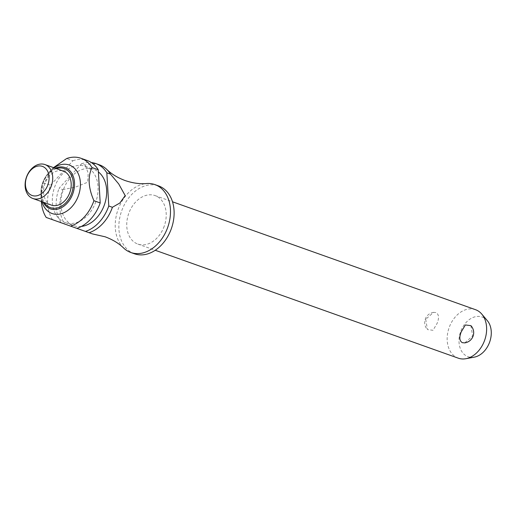 <?xml version="1.0" encoding="UTF-8"?>
<svg xmlns="http://www.w3.org/2000/svg" width="517" height="517" viewBox="0 0 517 517"><rect width="100%" height="100%" fill="white"/><g stroke="black" fill="none" stroke-linecap="round" stroke-linejoin="round"><path stroke-width="0.39" stroke-dasharray="2.58 1.94" d="M123.582 247.986A36.022 26.386 109.6 0 1 117.999 209.695A36.022 26.386 109.6 0 1 146.524 183.548M164.238 226.162A25.727 18.845 109.6 0 1 137.852 244.076A25.727 18.845 109.6 0 1 128.727 213.515A25.727 18.845 109.6 0 1 155.113 195.6A25.727 18.845 109.6 0 1 164.238 226.162M425.711 319.267L427.449 329.587L433.007 330.292L437.136 323.338C439.282 317.923 438.914 314.336 436.038 312.565L433.582 312.371L425.711 319.267M475.524 309.689A25.727 18.845 -70.4 0 0 449.137 327.61A25.727 18.845 -70.4 0 0 458.262 358.165M470.909 325.658L472.648 335.979L464.777 342.874M134.401 253.769A36.022 26.386 109.6 0 1 121.624 210.988A36.022 26.386 109.6 0 1 158.564 185.907M95.807 201.792A29.844 21.863 109.6 0 1 65.194 222.575A29.844 21.863 109.6 0 1 54.615 187.122A29.844 21.863 109.6 0 1 85.221 166.345A29.844 21.863 109.6 0 1 95.807 201.792M81.369 226.446A29.844 21.863 109.6 0 1 73.776 225.625A29.844 21.863 109.6 0 1 63.19 190.178A29.844 21.863 109.6 0 1 93.797 169.395A29.844 21.863 109.6 0 1 98.392 171.935M99.497 164.871A36.022 26.386 -70.4 0 0 85.15 165.097L81.524 163.805L59.061 188.291L62.693 189.584A36.022 26.386 -70.4 0 0 62.557 189.952A36.022 26.386 -70.4 0 0 64.696 224.035L52.488 219.686A36.022 26.386 109.6 0 1 50.349 185.609A36.022 26.386 109.6 0 1 50.485 185.235L72.942 160.748L66.674 158.519M52.488 219.686L46.213 217.45M41.392 201.869A36.022 26.386 109.6 0 1 44.081 183.373A36.022 26.386 109.6 0 1 44.216 183.005L50.485 185.235M41.967 201.74A25.727 18.845 109.6 0 1 41.011 196.176A25.727 18.845 109.6 0 1 40.946 194.243A25.727 18.845 109.6 0 1 42.937 182.966A25.727 18.845 109.6 0 1 48.52 172.969A25.727 18.845 109.6 0 1 49.794 171.515A25.727 18.845 109.6 0 1 54.052 167.805M51.345 205.081A18.011 13.19 109.6 0 1 44.96 183.69A18.011 13.19 109.6 0 1 63.429 171.146M474.335 357.137A21.048 15.42 109.6 0 1 460.615 331.694A21.048 15.42 109.6 0 1 487.324 320.65M61.064 222.743A36.022 26.386 109.6 0 1 58.932 188.66A36.022 26.386 109.6 0 1 59.061 188.291M62.693 189.584L75.308 187.167L87.677 182.236L88.213 173.098L85.15 165.097M53.522 167.618L51.933 169.221L44.216 183.005M92.433 233.91L64.696 224.035M81.524 163.805A36.022 26.386 109.6 0 1 91.399 162.564M72.942 160.748A36.022 26.386 109.6 0 1 87.289 160.529M43.111 202.147A21.895 16.04 109.6 0 1 40.946 192.453L40.946 192.453A21.895 16.04 109.6 0 1 42.633 182.856A21.895 16.04 109.6 0 1 47.39 174.352L47.39 174.352A21.895 16.04 109.6 0 1 55.196 168.212M56.372 168.632A20.712 15.167 -70.4 0 0 43.098 183.024A20.712 15.167 -70.4 0 0 44.294 202.567M137.852 244.076L155.249 250.267M65.194 222.575L73.776 225.625M41.011 196.176L41.366 201.527M48.52 172.969L47.39 174.352C43.202 179.664 41.05 185.693 40.946 192.453L40.946 194.243M433.582 312.371A10.288 10.288 0 0 0 427.449 329.587M49.794 171.515L51.933 169.221M85.221 166.345L93.797 169.395M155.113 195.6L172.51 201.792"/><path stroke-width="0.78" d="M110.476 174.113A36.022 26.386 -70.4 0 0 106.689 169.363C111.394 173.977 117.546 177.706 125.146 180.562C132.837 183.147 139.965 184.149 146.524 183.548A36.022 26.386 109.6 0 1 154.938 184.614A36.022 26.386 109.6 0 1 167.708 227.396A36.022 26.386 109.6 0 1 130.769 252.477A36.022 26.386 109.6 0 1 123.582 247.986C118.871 243.378 112.725 239.642 105.125 236.792L92.433 233.91L89.079 232.715A36.022 26.386 -70.4 0 0 112.273 207.66A36.022 26.386 -70.4 0 0 112.402 207.285L108.777 205.992L106.845 172.82L110.476 174.113L118.723 183.962L125.192 195.6L119.834 203.019L112.402 207.285M155.249 250.267L458.262 358.165A25.727 18.845 -70.4 0 0 465.907 358.708A25.727 18.845 -70.4 0 0 484.649 340.251A25.727 18.845 -70.4 0 0 481.786 314.103A25.727 18.845 -70.4 0 0 475.524 309.689L172.51 201.792M464.777 342.874L462.321 342.681C459.445 340.91 459.077 337.323 461.216 331.908L465.352 324.954L470.909 325.658A10.288 10.288 0 0 1 464.777 342.874M154.938 184.614L158.564 185.907A36.022 26.386 109.6 0 1 171.34 228.688A36.022 26.386 109.6 0 1 134.401 253.769L130.769 252.477M98.392 171.935A29.844 21.863 109.6 0 1 104.382 204.848A29.844 21.863 109.6 0 1 81.369 226.446M53.522 167.618L66.674 158.519A36.022 26.386 109.6 0 1 81.02 158.292L87.289 160.529A36.022 26.386 109.6 0 1 98.269 169.77L100.195 202.935L93.926 200.706A36.022 26.386 109.6 0 1 93.797 201.074A36.022 26.386 109.6 0 1 70.603 226.136L46.213 217.45A36.022 26.386 109.6 0 1 41.392 201.869L41.366 201.527M54.052 167.805A25.727 18.845 109.6 0 1 75.392 169.24A25.727 18.845 109.6 0 1 78.442 195.607A25.727 18.845 109.6 0 1 59.41 214.116A25.727 18.845 109.6 0 1 41.967 201.74M51.338 185.958A18.011 13.19 109.6 0 1 32.868 198.496A18.011 13.19 109.6 0 1 26.483 177.105A18.011 13.19 109.6 0 1 44.953 164.568A18.011 13.19 109.6 0 1 51.338 185.958M44.953 164.568L63.429 171.146A18.011 13.19 109.6 0 1 69.814 192.537A18.011 13.19 109.6 0 1 51.345 205.081L32.868 198.496M47.913 184.737A15.439 11.309 109.6 0 1 32.08 195.491A15.439 11.309 109.6 0 1 26.606 177.15A15.439 11.309 109.6 0 1 42.439 166.403A15.439 11.309 109.6 0 1 47.913 184.737M108.777 205.992A36.022 26.386 109.6 0 1 108.641 206.367A36.022 26.386 109.6 0 1 85.454 231.422L89.079 232.715M481.786 314.103L487.324 320.65A21.048 15.42 109.6 0 1 489.664 342.041A21.048 15.42 109.6 0 1 474.335 357.137L465.907 358.708M70.603 226.136L85.454 231.422M100.195 202.935A36.022 26.386 109.6 0 1 100.065 203.31A36.022 26.386 109.6 0 1 76.871 228.372M106.689 169.363A36.022 26.386 -70.4 0 0 99.497 164.871L95.871 163.579A36.022 26.386 109.6 0 1 106.845 172.82M91.399 162.564A36.022 26.386 109.6 0 1 95.871 163.579M81.02 158.292A36.022 26.386 109.6 0 1 92 167.534L98.269 169.77M93.926 200.706C88.284 187.871 87.638 176.814 92 167.534M55.196 168.212A21.895 16.04 109.6 0 1 65.09 167.611A21.895 16.04 109.6 0 1 72.852 193.617A21.895 16.04 109.6 0 1 50.401 208.868A21.895 16.04 109.6 0 1 43.111 202.147M44.294 202.567A20.712 15.167 -70.4 0 0 50.44 207.621A20.712 15.167 -70.4 0 0 71.682 193.203A20.712 15.167 -70.4 0 0 64.334 168.6A20.712 15.167 -70.4 0 0 56.372 168.632"/></g></svg>
